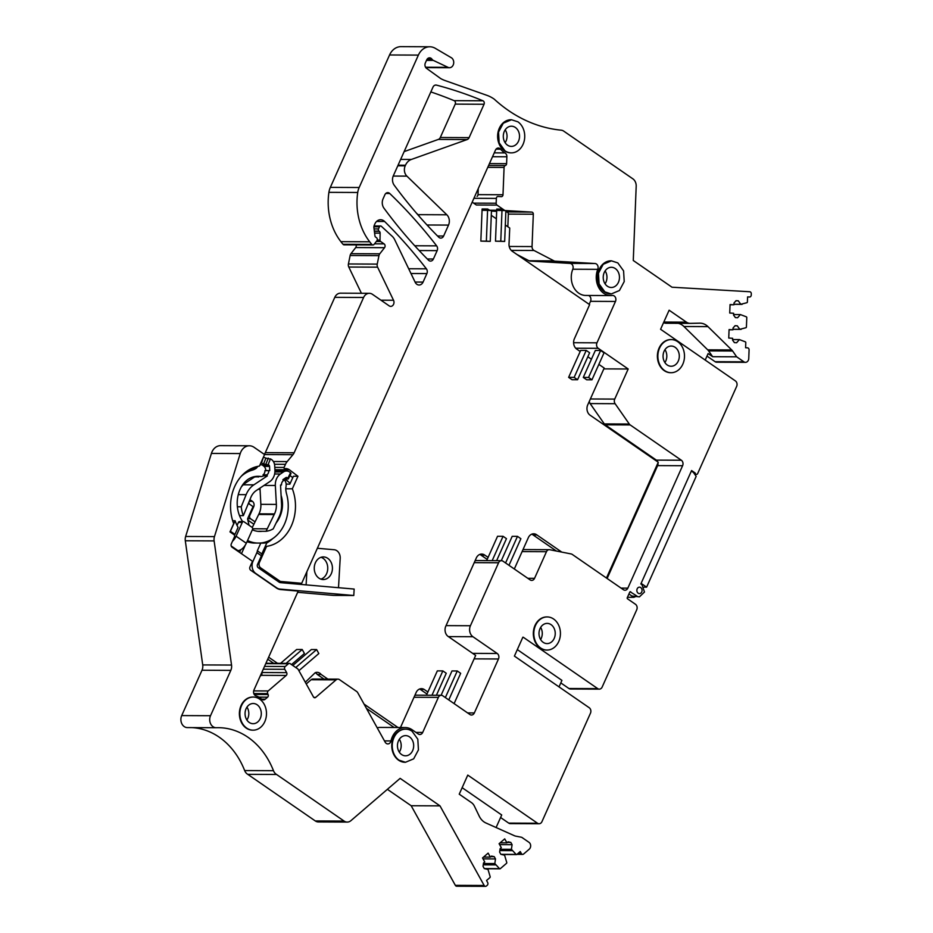 <?xml version="1.0" encoding="UTF-8"?>
<svg xmlns="http://www.w3.org/2000/svg" width="933" height="933" viewBox="0 0 933 933"><rect width="100%" height="100%" fill="white"/><g stroke="black" fill="none" stroke-linecap="round" stroke-linejoin="round"><path stroke-width="1.4" d="M631.886 596.024L639.432 596.852L631.886 596.024L628.935 593.983L633.764 597.318L635.128 596.828M629.798 592.047L630.685 591.732L629.798 592.047L627.268 597.703A0.805 0.653 90.3 0 0 627.524 598.799L635.466 604.281A4.035 3.254 90.3 0 1 636.726 609.774L602.158 687.061A4.035 3.254 90.3 0 1 599.301 689.137L570.483 689.009A4.035 3.254 -89.7 0 1 568.92 688.507L560.803 682.898M678.244 323.319A16.153 12.992 -89.7 0 1 683.947 326.515L707.704 349.828A8.082 6.496 -89.7 0 1 708.59 350.878L712.649 356.709L736.662 356.814L732.603 350.983A8.082 6.496 90.3 0 0 731.717 349.945L707.96 326.632A16.153 12.992 90.3 0 0 699.972 323.156A16.153 12.992 90.3 0 0 699.703 323.168L690.35 323.366A9.692 7.791 90.3 0 1 690.187 323.366A9.692 7.791 90.3 0 1 686.431 322.153L669.124 310.211L660.587 329.279L735.391 380.909A4.035 3.254 90.3 0 1 736.65 386.402L697.662 473.567A1.621 1.295 90.3 0 1 695.248 473.066L691.586 470.547L640.854 583.953L641.986 584.734L644.481 592.023L639.432 596.852M630.055 591.732L636.924 596.047M640.726 587.568A3.231 2.601 90.3 0 0 639.467 587.16A3.231 2.601 90.3 0 0 636.947 589.574A3.231 2.601 90.3 0 0 638.195 593.213A3.231 2.601 90.3 0 0 639.443 593.621A3.231 2.601 90.3 0 0 641.974 591.207A3.231 2.601 90.3 0 0 640.726 587.568A3.231 2.601 90.3 0 0 639.467 587.16A3.231 2.601 90.3 0 0 636.947 589.574A3.231 2.601 90.3 0 0 638.195 593.213A3.231 2.601 90.3 0 0 639.443 593.621A3.231 2.601 90.3 0 0 641.974 591.207A3.231 2.601 90.3 0 0 640.726 587.568M603.838 368.885L628.189 368.99L598.228 348.312A4.035 3.254 90.3 0 1 596.968 342.819L615.477 301.452A4.035 3.254 90.3 0 0 612.654 295.458A4.035 3.254 90.3 0 0 612.316 295.481A18.182 14.613 90.3 0 1 610.777 295.574L585.796 295.458A18.182 14.613 -89.7 0 1 572.792 269.229A4.035 3.254 -89.7 0 0 570.04 263.398L530.131 261.077A4.035 3.254 -89.7 0 1 529.023 260.762L516.94 254.476M628.189 368.99L614.73 399.091A4.035 3.254 90.3 0 0 615.115 403.697L629.297 424.037A4.035 3.254 90.3 0 0 630.172 424.923L681.335 460.226A4.035 3.254 90.3 0 1 683.003 463.444A4.035 3.254 90.3 0 1 682.594 465.719L627.827 588.152L621.086 588.117M524.743 549.619A3.919 3.149 90.3 0 0 524.264 549.56L549.234 549.677A3.919 3.149 90.3 0 1 549.712 549.724L571.183 553.957A4.035 3.254 90.3 0 1 572.244 554.412L623.419 589.726A4.035 3.254 90.3 0 0 624.97 590.227A4.035 3.254 90.3 0 0 627.827 588.152M549.234 549.677A3.919 3.149 90.3 0 0 546.47 551.695L534.551 578.332L527.81 578.308M265.917 663.281L289.358 663.386A2.018 1.621 90.3 0 1 290.14 663.643L297.662 668.833A2.018 1.621 90.3 0 1 298.21 669.451L313.43 696.881A2.018 1.621 90.3 0 0 315.692 697.394L336.078 679.865A4.035 3.254 90.3 0 1 337.944 679.142A4.035 3.254 90.3 0 1 339.507 679.656L356.639 691.481A4.035 3.254 90.3 0 1 357.736 692.706L385.177 742.178A4.035 3.254 90.3 0 0 387.836 743.916A4.035 3.254 90.3 0 0 390.985 740.93A18.182 14.613 90.3 0 1 405.167 727.542A18.182 14.613 90.3 0 1 412.199 729.816L418.276 734.014A4.035 3.254 90.3 0 0 419.838 734.516A4.035 3.254 90.3 0 0 422.696 732.44L438.37 697.371A4.035 3.254 90.3 0 1 441.227 695.295A4.035 3.254 90.3 0 1 442.79 695.796L469.917 714.515A4.035 3.254 90.3 0 0 471.48 715.028A4.035 3.254 90.3 0 0 474.337 712.94L498.479 658.978A4.035 3.254 90.3 0 0 497.219 653.485L472.938 636.726A8.082 6.496 90.3 0 1 470.419 625.74L498.584 562.762A4.035 3.254 90.3 0 1 501.441 560.686A4.035 3.254 90.3 0 1 503.004 561.188L530.131 579.906A4.035 3.254 90.3 0 0 531.693 580.419A4.035 3.254 90.3 0 0 534.551 578.332M289.358 663.386A2.018 1.621 90.3 0 0 288.425 663.748L285.218 666.5A2.018 1.621 90.3 0 0 284.798 669.311L286.653 672.635L261.788 672.518M187.556 727.588A8.082 6.496 -89.7 0 1 187.346 727.588A8.082 6.496 -89.7 0 1 181.702 715.588L201.994 670.244A8.082 6.496 -89.7 0 0 202.718 664.926L185.305 540.767A8.082 6.496 -89.7 0 1 185.644 536.475L214.462 536.603L240.236 453.555A12.117 9.75 90.3 0 1 249.379 445.776A12.117 9.75 90.3 0 1 254.068 447.304L264.587 454.558L259.432 466.08A40.399 32.48 90.3 0 0 233.682 523.646L229.984 531.903L233.961 534.644A1.621 1.295 90.3 0 1 234.463 536.837L231.302 543.904A2.426 1.948 90.3 0 0 232.06 547.204L252.493 561.304L249.962 566.949A2.426 1.948 90.3 0 0 250.72 570.25L276.471 588.023A12.526 10.065 90.3 0 0 280.658 589.563L298.21 591.09L253.963 690.012A4.035 3.254 90.3 0 0 256.05 695.901A18.182 14.613 90.3 0 1 261.497 699.074A4.035 3.254 90.3 0 0 263.433 699.878A4.035 3.254 90.3 0 0 265.299 699.167L267.608 697.173A2.018 1.621 90.3 0 0 268.098 694.514L267.689 693.616A2.018 1.621 90.3 0 1 268.179 690.956L286.233 675.445A2.018 1.621 90.3 0 0 286.653 672.635M214.462 536.603A8.082 6.496 90.3 0 0 214.124 540.907L231.536 665.054A8.082 6.496 90.3 0 1 230.813 670.384L210.52 715.716A8.082 6.496 90.3 0 0 216.164 727.717A8.082 6.496 90.3 0 0 216.374 727.717A76.751 61.718 90.3 0 1 218.334 727.682A76.751 61.718 90.3 0 1 273.474 770.693A8.082 6.496 90.3 0 0 276.576 774.472L344.09 821.075A8.082 6.496 90.3 0 0 347.216 822.078A8.082 6.496 90.3 0 0 349.677 821.495A8.082 6.496 90.3 0 0 350.948 820.643L400.129 778.367L439.991 805.867L484.169 885.475A2.018 1.621 90.3 0 0 486.42 885.988L487.224 885.3A2.018 1.621 90.3 0 0 487.644 882.49L486.536 880.495L489.907 877.603A0.805 0.653 90.3 0 0 490.163 876.705L488.006 869.428L484.274 868.588L483.026 866.337L483.527 862.967L484.728 861.94L482.524 857.952L488.134 853.124L490.35 857.112L483.539 857.077M522.853 637.204L514.41 656.097L589.201 707.715A4.035 3.254 90.3 0 1 590.461 713.209L541.945 821.67A4.035 3.254 90.3 0 1 539.087 823.746A4.035 3.254 90.3 0 1 537.525 823.244L467.771 775.101L459.234 794.181L471.503 802.648A9.692 7.791 90.3 0 1 474.396 806.135L479.2 816.107A16.153 12.992 90.3 0 0 485.93 822.988L514.421 835.723A8.082 6.496 90.3 0 0 515.599 836.108L521.734 837.309L528.988 842.324A4.035 3.254 90.3 0 1 529.244 849.182L523.6 854.033A2.018 1.621 90.3 0 1 521.349 853.52L520.241 851.526L516.87 854.43A0.805 0.653 90.3 0 1 516.101 854.406L511.401 849.31L512.089 844.68L510.841 842.429L508.135 841.823L506.934 842.849L504.718 838.872L499.097 843.7L501.313 847.677L500.111 848.715L499.61 852.086L500.858 854.325L504.578 855.176L506.747 862.454A0.805 0.653 90.3 0 1 506.491 863.352L500.286 868.681A0.805 0.653 90.3 0 1 499.528 868.658L494.817 863.561L495.505 858.931L494.257 856.681L491.551 856.074L490.35 857.112M523.226 637.216L597.738 688.636A4.035 3.254 90.3 0 0 599.301 689.137M736.662 356.814L743.928 361.829A4.035 3.254 90.3 0 0 745.49 362.331A4.035 3.254 90.3 0 0 748.756 358.482L749.082 349.957A2.018 1.621 90.3 0 0 747.543 347.846L745.595 347.729L745.794 342.644A0.805 0.653 90.3 0 0 745.374 341.851L739.414 339.589L736.604 342.761L734.411 342.633L732.568 340.102L732.638 338.282L728.743 338.049L729.081 329.582L732.965 329.804L729.07 329.792M427.092 59.222L432.014 59.245A4.035 3.254 90.3 0 0 429.553 57.834A4.035 3.254 90.3 0 0 426.696 59.91L425.355 62.919A4.035 3.254 90.3 0 0 426.556 68.366L440.516 78.442A4.035 3.254 90.3 0 0 440.819 78.64A40.399 32.48 90.3 0 0 445.123 80.576L487.003 95.364A40.399 32.48 90.3 0 1 493.872 98.898A8.082 6.496 90.3 0 1 494.537 99.423A161.584 129.932 90.3 0 0 498.852 103.19A161.584 129.932 90.3 0 0 561.153 130.177A8.082 6.496 90.3 0 1 563.789 131.168L632.866 178.833A8.082 6.496 90.3 0 1 635.933 183.579A8.082 6.496 90.3 0 1 636.189 186.285L633.274 260.494L671.993 287.212L749.747 291.749A2.018 1.621 90.3 0 1 751.298 293.872L751.24 295.085A2.018 1.621 90.3 0 1 749.549 297.009L747.601 296.892L747.391 301.989A0.805 0.653 90.3 0 1 746.913 302.712L740.802 304.275L738.26 300.799L736.067 300.671L734.026 302.968L733.956 304.788L730.061 304.566L729.723 313.033L733.618 313.266L733.548 315.074L735.402 317.617L737.595 317.745L740.394 314.573L746.365 316.835A0.805 0.653 90.3 0 1 746.785 317.628L746.412 327.005A0.805 0.653 90.3 0 1 745.933 327.728L739.822 329.302L737.268 325.815L735.087 325.687L733.046 327.996L732.965 329.804M432.014 59.245A4.035 3.254 90.3 0 0 433.309 60.388L448.47 67.561A5.248 4.222 90.3 0 0 449.484 67.712A5.248 4.222 90.3 0 0 453.59 63.782A5.248 4.222 90.3 0 0 451.56 57.869L435.245 48.294A16.153 12.992 90.3 0 0 429.81 46.778A16.153 12.992 90.3 0 0 418.381 55.105L359.158 187.51A16.153 12.992 90.3 0 0 357.724 192.478A56.551 45.472 90.3 0 0 369.701 241.787A80.786 64.96 90.3 0 0 371.824 244.411A2.018 1.621 90.3 0 0 374.11 244.341L376.839 240.842A2.018 1.621 90.3 0 0 376.466 237.67L375.614 237.075A1.621 1.295 90.3 0 1 374.961 235.921L373.935 227.804A4.035 3.254 90.3 0 1 374.308 225.215L374.891 223.897A8.082 6.496 90.3 0 1 380.606 219.745A8.082 6.496 90.3 0 1 384.629 221.494A533.851 429.262 90.3 0 1 426.381 268.821A4.035 3.254 90.3 0 1 426.871 273.591L423.069 282.093A5.656 4.548 90.3 0 1 419.069 285.008A5.656 4.548 90.3 0 1 415.185 282.267L394.729 239.769A12.117 9.75 90.3 0 0 392.175 236.271L381.364 226.299A1.621 1.295 90.3 0 0 379.451 226.812L378.506 228.935A1.621 1.295 90.3 0 0 379.008 231.139L379.299 231.326A2.018 1.621 90.3 0 1 380.128 233.133L380.011 240.084A1.621 1.295 90.3 0 0 380.676 241.53L384.081 243.875A2.426 1.948 90.3 0 1 384.536 247.688L379.766 253.811A4.035 3.254 90.3 0 0 378.95 255.642L377.235 264.109A4.035 3.254 90.3 0 0 377.597 267.165L393.528 300.251A4.035 3.254 90.3 0 1 393.563 304.321A4.035 3.254 90.3 0 1 390.729 306.374A4.035 3.254 90.3 0 1 389.166 305.861L372.442 294.315A8.082 6.496 90.3 0 0 369.316 293.312A8.082 6.496 90.3 0 0 363.602 297.464L294.128 452.785A8.082 6.496 90.3 0 1 292.95 454.686L287.177 461.578A11.686 9.4 90.3 0 0 285.463 464.331L284.075 467.433A0.805 0.653 90.3 0 0 284.717 468.634A9.692 7.791 90.3 0 1 285.638 468.564A9.692 7.791 90.3 0 1 289.382 469.777L274.908 469.812M265.252 546.365L266.593 546.365A40.399 32.48 90.3 0 0 292.344 488.799L297.954 476.273L289.522 469.882M266.593 546.365L259.432 562.389A4.035 3.254 90.3 0 0 260.692 567.882L279.888 581.131A2.822 2.274 90.3 0 0 280.833 581.481L301.697 583.3L287.177 583.23M497.907 196.478L497.989 196.478A2.018 1.621 90.3 0 1 498.059 196.478L501.301 196.665A2.018 1.621 90.3 0 0 503.004 194.752L504.077 167.427A2.018 1.621 90.3 0 1 505.336 165.549A2.018 1.621 90.3 0 0 506.596 163.672L506.876 156.779A4.035 3.254 90.3 0 0 504.951 152.907A18.182 14.613 90.3 0 1 500.613 149.198A4.035 3.254 90.3 0 0 498.339 148.02A4.035 3.254 90.3 0 0 495.481 150.096L301.697 583.3M497.989 196.478A2.018 1.621 90.3 0 0 496.356 198.402L496.158 203.231A2.018 1.621 90.3 0 0 496.997 205.097L504.508 210.298A2.018 1.621 90.3 0 0 505.219 210.543L504.496 210.543A2.018 1.621 -89.7 0 1 503.785 210.298L502.036 209.085L496.753 209.062L496.706 210.38L501.989 210.403L502.036 209.085M610.777 295.574A18.182 14.613 90.3 0 1 597.773 269.334A4.035 3.254 90.3 0 0 595.021 263.514L555.1 261.182A4.035 3.254 90.3 0 1 554.004 260.878L534.026 250.487A4.035 3.254 90.3 0 1 532.043 246.569L533.314 214.217A2.018 1.621 90.3 0 0 531.775 212.094L505.219 210.543M482.956 100.787A533.221 428.76 90.3 0 0 436.504 85.113A4.035 3.254 90.3 0 0 435.851 85.031A4.035 3.254 90.3 0 0 432.994 87.107L393.318 175.812A8.082 6.496 90.3 0 0 394.192 185.189A502.234 403.837 90.3 0 0 438.755 237.215A4.035 3.254 90.3 0 0 440.773 238.102A4.035 3.254 90.3 0 0 443.63 236.026L448.516 225.086A8.082 6.496 90.3 0 0 446.837 214.788L406.881 176.127A8.082 6.496 90.3 0 1 405.202 165.829L405.47 165.234A12.117 9.75 90.3 0 1 411.325 159.461L467.165 139.553A4.035 3.254 90.3 0 0 469.112 137.629L484.04 104.263A2.426 1.948 90.3 0 0 482.956 100.787L454.138 100.659A2.426 1.948 -89.7 0 1 455.222 104.123L440.306 137.501A4.035 3.254 -89.7 0 1 438.347 139.425L404.141 151.613M671.025 339.589A16.561 13.319 90.3 0 0 670.78 339.589A16.561 13.319 90.3 0 0 669.019 339.717A16.561 13.319 90.3 0 0 657.625 353.047A16.561 13.319 90.3 0 0 664.226 370.634A16.561 13.319 90.3 0 0 670.629 372.71A16.561 13.319 90.3 0 0 670.874 372.71M546.96 616.935A16.561 13.319 90.3 0 0 546.715 616.935A16.561 13.319 90.3 0 0 533.758 629.32A16.561 13.319 90.3 0 0 540.16 647.98A16.561 13.319 90.3 0 0 546.563 650.056A16.561 13.319 90.3 0 0 546.808 650.056M384.897 194.729L383.078 198.799A8.082 6.496 90.3 0 0 383.953 208.176A502.234 403.837 90.3 0 0 428.515 260.202A4.035 3.254 90.3 0 0 430.533 261.088A4.035 3.254 90.3 0 0 433.39 259.012L437.145 250.627A4.035 3.254 90.3 0 0 436.644 245.857A533.851 429.262 90.3 0 0 389.726 193.481A4.035 3.254 90.3 0 0 387.755 192.641A4.035 3.254 90.3 0 0 384.897 194.729M611.255 260.832A16.561 13.319 90.3 0 0 610.928 260.832A16.561 13.319 90.3 0 0 597.983 273.217A16.561 13.319 90.3 0 0 604.374 291.877A16.561 13.319 90.3 0 0 610.788 293.953A16.561 13.319 90.3 0 0 611.092 293.953M253.006 697.044A16.561 13.319 90.3 0 0 252.773 697.044A16.561 13.319 90.3 0 0 239.816 709.43A16.561 13.319 90.3 0 0 246.219 728.09A16.561 13.319 90.3 0 0 252.621 730.166A16.561 13.319 90.3 0 0 252.855 730.166M405.4 729.151A16.561 13.319 90.3 0 0 405.155 729.151A16.561 13.319 90.3 0 0 392.198 741.537A16.561 13.319 90.3 0 0 398.601 760.197A16.561 13.319 90.3 0 0 405.004 762.273A16.561 13.319 90.3 0 0 405.319 762.273M511.331 119.751A16.561 13.319 90.3 0 0 511.004 119.739A16.561 13.319 90.3 0 0 498.059 132.124A16.561 13.319 90.3 0 0 504.45 150.784A16.561 13.319 90.3 0 0 510.864 152.86A16.561 13.319 90.3 0 0 511.097 152.86M745.49 362.331L716.672 362.202A4.035 3.254 -89.7 0 1 715.11 361.701L706.981 356.091M539.087 823.746L510.269 823.617A4.035 3.254 -89.7 0 1 508.707 823.116L500.589 817.506M485.498 886.35L456.68 886.222A2.018 1.621 -89.7 0 1 455.351 885.347L411.173 805.739L387.382 789.318M347.216 822.078L318.398 821.95A8.082 6.496 -89.7 0 1 315.272 820.935L344.09 821.075M276.576 774.472L247.758 774.343L315.272 820.935M247.758 774.343A8.082 6.496 -89.7 0 1 244.656 770.565A76.751 61.718 -89.7 0 0 191.58 727.6M240.236 453.555L211.418 453.426L185.644 536.475M211.418 453.426A12.117 9.75 -89.7 0 1 220.561 445.647L249.379 445.776M369.316 293.312L340.498 293.172A8.082 6.496 -89.7 0 0 334.784 297.335L265.31 452.645A8.082 6.496 -89.7 0 1 264.284 454.359M356.091 244.889A2.426 1.948 -89.7 0 1 355.718 247.548L350.948 253.683A4.035 3.254 -89.7 0 0 350.132 255.502L348.417 263.969A4.035 3.254 -89.7 0 0 348.779 267.036L361.421 293.265M372.932 244.959L344.114 244.831A2.018 1.621 -89.7 0 1 343.006 244.283A80.786 64.96 -89.7 0 1 340.883 241.659A56.551 45.472 -89.7 0 1 328.906 192.35A16.153 12.992 -89.7 0 1 330.34 187.381L359.158 187.51M429.81 46.778L400.992 46.65A16.153 12.992 -89.7 0 0 389.562 54.977L330.34 187.381M430.836 91.924A533.221 428.76 -89.7 0 1 454.138 100.659M416.375 213.074L418.019 214.66A8.082 6.496 -89.7 0 1 419.477 216.631M589.353 401.248A4.035 3.254 90.3 0 0 590.134 403.581L604.316 423.92A4.035 3.254 90.3 0 0 605.19 424.807L656.365 460.121L681.335 460.226M607.126 578.483L657.625 465.614A4.035 3.254 90.3 0 0 658.022 463.328A4.035 3.254 90.3 0 0 657.975 462.885M657.683 461.835A4.035 3.254 90.3 0 0 656.365 460.121M524.264 549.56A3.919 3.149 90.3 0 0 522.818 549.992M474.944 561.036A4.035 3.254 -89.7 0 1 476.471 560.57L501.441 560.686M414.73 695.645A4.035 3.254 -89.7 0 1 416.258 695.178L441.227 695.295M377.2 727.798A18.182 14.613 -89.7 0 1 380.186 727.425L405.167 727.542M336.078 679.865L311.109 679.749A4.035 3.254 -89.7 0 1 312.963 679.037L337.944 679.142M311.109 679.749L306.246 683.924M298.898 670.687L318.829 653.555L316.625 649.566L296.204 667.118L296.834 668.25L295.749 667.503M261.73 672.646A2.018 1.621 -89.7 0 1 261.252 675.329L260.074 676.343M439.991 805.867L411.173 805.739M494.257 856.681L490.851 856.669M495.505 858.931L483.037 858.873M494.817 863.561L483.446 863.515M495.563 864.891L483.247 864.833M506.934 842.849L500.111 842.826M510.841 842.429L507.435 842.417M512.089 844.68L499.61 844.622M511.401 849.31L500.03 849.263M512.135 850.639L499.831 850.581M462.138 787.685L501.709 814.987L496.099 827.536M517.314 649.59L561.923 680.379L559.019 686.886M695.248 473.066L693.872 473.066M690.023 323.366L666.337 323.261A9.692 7.791 -89.7 0 1 666.174 323.261A9.692 7.791 -89.7 0 1 663.55 322.678M712.649 356.709L708.112 353.572L705.208 360.068M739.414 339.589L732.592 339.554M737.268 325.815L734.982 325.804M739.822 329.302L732.988 329.267M741.117 329.372L732.988 329.337M740.394 314.573L733.571 314.538M733.956 304.788L730.049 304.776M738.26 300.799L735.962 300.788M740.802 304.275L733.979 304.251M742.097 304.356L733.968 304.321M425.553 67.234L447.77 67.339M297.954 476.273L293.394 476.25L289.86 484.134L286.151 484.122M274.943 470.955L286.513 471.002A8.082 6.496 -89.7 0 1 289.871 472.18L290.548 472.704L287.842 478.221L285.813 477.696M292.344 488.799L285.743 488.775M266.768 542.971A40.399 32.48 90.3 0 0 272.763 538.574M478.256 188.594L478.023 194.635A2.018 1.621 -89.7 0 1 477.066 196.385M490.257 241.367L480.845 241.111L482.058 210.31L487.574 210.333L486.361 241.146L490.257 241.367L491.469 210.566L487.574 210.333L490.093 210.485L487.632 209.015L482.104 208.992L482.058 210.31L487.574 210.333L487.632 209.015M531.775 212.094L505.826 211.931M496.659 211.394L491.446 211.091M504.496 210.543L501.989 210.403L500.776 241.204L495.493 241.181L496.706 210.38L505.884 210.625L504.671 241.437L500.776 241.204M506.794 211.989A2.018 1.621 -89.7 0 1 508.333 214.1L507.844 226.742M588.478 295.469A4.035 3.254 -89.7 0 1 590.507 301.336L589.166 304.321M664.704 370.634A16.561 13.319 -89.7 0 1 658.301 351.974A16.561 13.319 -89.7 0 1 671.259 339.589A16.561 13.319 -89.7 0 1 677.661 341.665A16.561 13.319 -89.7 0 1 684.064 360.325A16.561 13.319 -89.7 0 1 671.107 372.71A16.561 13.319 -89.7 0 1 664.704 370.634M553.607 619.011A16.561 13.319 90.3 0 0 547.193 616.935A16.561 13.319 90.3 0 0 534.247 629.32A16.561 13.319 90.3 0 0 540.639 647.98A16.561 13.319 90.3 0 0 547.053 650.056A16.561 13.319 90.3 0 0 559.998 637.671A16.561 13.319 90.3 0 0 553.607 619.011M604.864 291.877L599.091 283.912L598.461 273.217L603.231 264.272L611.418 260.832L617.821 262.908L623.582 270.873L624.224 281.568L619.442 290.513L611.267 293.953L604.864 291.877M259.654 699.12A16.561 13.319 -89.7 0 1 266.057 717.78A16.561 13.319 -89.7 0 1 253.1 730.166A16.561 13.319 -89.7 0 1 246.697 728.09A16.561 13.319 -89.7 0 1 240.294 709.43A16.561 13.319 -89.7 0 1 253.251 697.044A16.561 13.319 -89.7 0 1 259.654 699.12M399.079 760.208A16.561 13.319 -89.7 0 1 392.676 741.537A16.561 13.319 -89.7 0 1 405.633 729.151A16.561 13.319 -89.7 0 1 412.048 731.227L417.809 739.193L418.439 749.899L413.669 758.832L405.482 762.273L399.079 760.208M517.897 121.815A16.561 13.319 -89.7 0 1 524.299 140.486A16.561 13.319 -89.7 0 1 511.342 152.872A16.561 13.319 -89.7 0 1 504.94 150.796L499.167 142.831L498.537 132.124L503.307 123.179L511.494 119.751L517.897 121.815M258.464 489.114L258.593 489.195A2.018 1.621 90.3 0 0 260.062 489.265M247.84 520.089L253.881 524.253M248.784 502.479A4.035 3.254 -89.7 0 1 249.333 504.03M241.355 486.898A23.838 19.161 -89.7 0 1 245.869 482.758L254.977 476.728A2.426 1.948 -89.7 0 1 254.931 476.565M249.939 499.633L252.411 501.348A4.035 3.254 -89.7 0 1 253.671 506.841L249.811 515.459A2.426 1.948 -89.7 0 0 250.569 518.76L255.059 521.85M671.247 346.05A10.1 8.117 -89.7 0 1 679.306 356.196A10.1 8.117 -89.7 0 1 671.142 366.249A10.1 8.117 -89.7 0 1 671.119 366.249A10.1 8.117 -89.7 0 1 663.06 356.103A10.1 8.117 -89.7 0 1 671.235 346.05A10.1 8.117 -89.7 0 1 671.247 346.05M543.169 642.324A10.1 8.117 -89.7 0 1 539.274 630.941A10.1 8.117 -89.7 0 1 547.17 623.396A10.1 8.117 -89.7 0 1 551.076 624.655A10.1 8.117 -89.7 0 1 554.972 636.038A10.1 8.117 -89.7 0 1 547.076 643.595A10.1 8.117 -89.7 0 1 543.169 642.324M611.407 267.293A10.1 8.117 -89.7 0 1 619.465 277.439A10.1 8.117 -89.7 0 1 611.29 287.492A10.1 8.117 -89.7 0 1 611.278 287.492A10.1 8.117 -89.7 0 1 603.219 277.346A10.1 8.117 -89.7 0 1 611.383 267.293A10.1 8.117 -89.7 0 1 611.407 267.293M253.24 703.505A10.1 8.117 -89.7 0 1 261.298 713.652A10.1 8.117 -89.7 0 1 253.135 723.705A10.1 8.117 -89.7 0 1 253.111 723.705A10.1 8.117 -89.7 0 1 245.052 713.558A10.1 8.117 -89.7 0 1 253.216 703.505A10.1 8.117 -89.7 0 1 253.24 703.505M405.633 735.624A10.1 8.117 -89.7 0 1 413.681 745.77A10.1 8.117 -89.7 0 1 405.517 755.812A10.1 8.117 -89.7 0 1 405.493 755.812A10.1 8.117 -89.7 0 1 397.446 745.665A10.1 8.117 -89.7 0 1 405.61 735.624A10.1 8.117 -89.7 0 1 405.633 735.624M511.482 126.212A10.1 8.117 -89.7 0 1 519.529 136.358A10.1 8.117 -89.7 0 1 511.366 146.399A10.1 8.117 -89.7 0 1 511.354 146.399A10.1 8.117 -89.7 0 1 503.295 136.253A10.1 8.117 -89.7 0 1 511.459 126.212A10.1 8.117 -89.7 0 1 511.482 126.212M664.914 362.575A10.1 8.117 90.3 0 0 664.972 349.665M540.615 639.548A10.1 8.117 90.3 0 0 540.662 627.384M605.062 283.819A10.1 8.117 90.3 0 0 605.12 270.908M246.907 720.031A10.1 8.117 90.3 0 0 246.965 707.121M399.289 752.15A10.1 8.117 90.3 0 0 399.347 739.228M505.138 142.737A10.1 8.117 90.3 0 0 505.196 129.815M580.198 351.484L576.431 348.884A7.627 6.134 90.3 0 1 574.203 339.157L589.633 304.648L512.392 251.339A7.989 6.426 90.3 0 1 508.986 244.831L509.733 228.049L505.313 224.993M496.368 218.823L491.283 215.313M496.997 205.097L476.343 205.003L472.203 202.146M531.763 534.166A7.639 6.134 90.3 0 1 533.116 534.971L556.418 551.041M479.772 554.424A7.639 6.134 90.3 0 1 481.125 555.217L487.189 559.403M427.885 692.006L424.107 689.405L420.27 689.382L426.976 694.024M420.27 689.382A7.627 6.134 90.3 0 0 419.558 689.032M315.179 672.74A7.032 5.656 90.3 0 1 317.267 674.442L323.996 679.084M366.412 708.357L394.134 727.483M267.736 659.211L273.684 663.316M454.103 703.61L475.655 655.433L447.875 636.259A7.627 6.134 90.3 0 1 446.009 625.728L476.133 558.389A7.639 6.134 90.3 0 1 481.696 554.05A7.639 6.134 90.3 0 1 484.962 555.24L488.099 557.398M514.316 569.002L528.486 537.326A7.639 6.134 90.3 0 1 533.688 533.793A7.639 6.134 90.3 0 1 536.953 534.982L561.759 552.103M606.462 578.028L658.266 462.232L590.437 415.43A7.627 6.134 90.3 0 1 587.93 404.444L604.199 368.057L598.869 364.371M591.417 359.228L587.837 356.756M268.646 657.205L277.521 663.328M305.313 682.245L315.214 672.693A7.032 5.656 90.3 0 1 317.08 672.32A7.032 5.656 90.3 0 1 321.115 674.454L327.845 679.096M364.045 704.088L397.983 727.507M400.479 727.518L416.281 692.193A7.627 6.134 90.3 0 1 421.483 688.659A7.627 6.134 90.3 0 1 424.107 689.405M533.116 534.971L536.953 534.982M481.125 555.217L484.962 555.24M317.267 674.442L321.115 674.454M486.361 241.146L480.845 241.111M504.671 241.437L495.493 241.181M568.629 377.352L580.699 350.376L586.227 350.4L574.157 377.375L568.629 377.352L572.034 379.708L577.562 379.731L589.633 352.756L586.227 350.4M577.562 379.731L574.157 377.375M600.63 350.47L595.347 350.446L583.277 377.422L588.56 377.445L600.63 350.47L604.036 352.814L591.965 379.801L588.56 377.445M583.277 377.422L586.682 379.778L591.965 379.801M486.653 560.616L497.546 536.277L503.062 536.3L492.181 560.64M496.624 560.663L506.467 538.644L503.062 536.3M501.301 560.686L512.194 536.335L517.477 536.358L520.882 538.714L508.986 565.316M505.581 562.961L517.477 536.358M426.439 695.225L437.332 670.885L442.848 670.909L431.967 695.248M436.411 695.272L446.254 673.253L442.848 670.909M441.087 695.295L451.98 670.944L457.263 670.967L460.669 673.323L448.773 699.925M445.368 697.569L457.263 670.967M292.799 665.474L311.342 649.543L316.625 649.566M291.516 664.588L304.426 653.485L302.21 649.508L296.682 649.485L280.553 663.351M286.081 663.375L302.21 649.508M248.411 503.4L253.041 506.596L247.816 518.258A1.621 1.295 -89.7 0 0 247.712 519.483L249.029 525.244M232.48 541.28A8.479 4.42 -55.4 0 0 236.107 536.207L242.277 522.433A1.621 1.295 -89.7 0 1 244.038 521.804L251.992 527.285A1.621 1.295 -89.7 0 1 252.493 529.477L246.324 543.263C244.014 547.764 241.227 550.225 237.962 550.657L237.064 550.657M237.064 525.466L238.428 522.41L242.277 522.433M259.864 543.064A36.9 29.669 90.3 0 0 263.059 542.668L266.896 542.691L261.87 553.922A4.035 2.099 124.6 0 1 261.403 555.788L257.52 564.477A2.426 1.948 90.3 0 0 258.266 567.765L279.107 582.145A4.035 3.254 90.3 0 0 280.46 582.647L354.155 589.061L353.782 595.499L333.373 595.406L297.674 592.303M353.782 595.499L280.087 589.096A10.508 8.444 90.3 0 1 276.588 587.802L255.735 573.422A8.887 7.149 90.3 0 1 252.971 561.339L256.855 552.651A4.035 2.099 124.6 0 0 257.333 550.785L260.785 543.076L253.578 543.041A36.9 29.669 90.3 0 1 247.035 541.688M286.513 471.002A8.082 6.496 -89.7 0 0 283.375 471.993L280.413 474.011A12.117 9.75 -89.7 0 0 275.34 485.475L276.366 504.403A16.153 12.992 -89.7 0 1 274.477 513.92L266.045 531.297L258.849 531.274A28.282 22.742 90.3 0 1 258.126 531.344M267.153 528.836L252.656 528.766M233.542 534.352L234.964 534.364L230.288 531.227M234.964 534.364L238.078 527.402A36.9 29.669 -89.7 0 1 235.116 520.754L230.428 531.227M235.116 520.754L232.679 520.742M259.992 488.099L260.867 504.333A16.153 12.992 -89.7 0 1 258.989 513.85L252.26 527.542M264.074 466.383L269.555 466.407A1.621 1.295 90.3 0 0 268.832 465.066L263.596 463.876L265.94 458.103L271.176 459.281A8.082 6.496 90.3 0 1 274.734 466.034L274.932 470.22A12.117 9.75 90.3 0 1 269.765 481.626L256.283 490.548A16.153 12.992 90.3 0 0 250.779 497.569L243.35 515.634L239.501 515.611A28.282 22.742 90.3 0 0 242.673 521.594M243.42 521.594L239.571 521.582A1.621 1.295 90.3 0 0 238.428 522.41M317.372 548.277L334.177 549.735A8.082 6.496 -89.7 0 1 340.195 558.354L338.504 587.697M306.864 571.766L306.106 584.874M323.996 556.954A11.313 9.097 -89.7 0 1 332.428 568.652A11.313 9.097 -89.7 0 1 323.296 579.545A11.313 9.097 -89.7 0 1 322.69 579.521A11.313 9.097 -89.7 0 1 314.258 567.824A11.313 9.097 -89.7 0 1 323.389 556.919A11.313 9.097 -89.7 0 1 323.996 556.954M301.441 584.466L301.511 583.3M320.952 579.148A11.313 9.097 90.3 0 0 327.751 568.255A11.313 9.097 90.3 0 0 321.057 557.293M261.87 553.922L257.333 550.785M266.896 542.691A36.9 29.669 -89.7 0 1 262.243 543.123A36.9 29.669 -89.7 0 1 260.785 543.076M266.045 531.297A28.282 22.742 90.3 0 0 273.217 528.871L278.909 517.29A22.625 18.194 -89.7 0 0 281.544 503.96L280.53 485.032L281.498 484.95A4.443 3.569 -89.7 0 1 283.352 480.74L282.897 479.679L285.86 477.661A1.621 1.295 -89.7 0 1 287.154 477.708M243.35 515.634A28.282 22.742 -89.7 0 1 241.227 506.794L237.379 506.782A28.282 22.742 90.3 0 0 239.501 515.611M241.227 506.794L246.137 494.665L238.265 494.63M290.699 473.532L290.548 472.704M292.764 477.638L290 475.538M291.038 473.404L288.332 478.932L285.241 479.177L290.233 483.294M288.332 478.932L287.842 478.221M269.555 466.407L269.742 470.605L268.762 470.675A4.443 3.569 -89.7 0 1 266.873 474.85L267.328 475.923L253.846 484.845A22.625 18.194 90.3 0 0 246.137 494.665M267.328 475.923L263.456 475.83A5.656 4.548 90.3 0 1 261.263 476.518A5.656 4.548 90.3 0 1 260.762 476.483A29.086 23.383 90.3 0 0 258.173 476.296A29.086 23.383 90.3 0 0 254.394 476.658A24.235 19.488 90.3 0 0 242.393 485.218A28.282 22.742 90.3 0 0 237.379 506.782M259.187 476.518L254.546 477.008M257.788 476.506L258.406 477.031M265.893 470.582L269.742 470.605M263.596 463.876L261.485 463.141L263.433 457.123M260.902 462.791L261.485 463.141M265.94 458.103L263.817 457.368M263.456 475.83L263.036 474.839L266.873 474.85M268.762 470.675L264.925 470.652A4.443 3.569 90.3 0 1 263.036 474.839M264.925 470.652L265.823 470.594A5.656 4.548 90.3 0 0 263.269 465.777A4.035 3.254 90.3 0 1 262.36 464.949A6.065 4.875 90.3 0 0 261.31 464.809A6.065 4.875 90.3 0 0 259.887 465.066M256.482 476.366A29.086 23.383 90.3 0 1 257.391 476.471A5.656 4.548 90.3 0 0 257.905 476.506L261.263 476.518M253.484 467.631A4.035 3.254 90.3 0 1 252.633 468.424A20.199 16.246 90.3 0 1 248.726 470.197A36.9 29.669 90.3 0 0 248.073 470.395M248.726 470.197L252.085 470.209A20.199 16.246 90.3 0 0 256.004 468.436A4.035 3.254 90.3 0 0 257.205 467.083A19.791 15.919 90.3 0 0 258.068 466.313M252.085 470.209A36.9 29.669 90.3 0 0 241.262 476.285M247.385 540.895L248.411 540.895A4.035 3.254 90.3 0 0 247.49 540.662M248.411 540.895A36.9 29.669 90.3 0 0 256.937 543.053M263.059 542.668A36.9 29.669 90.3 0 0 286.606 494.035A20.199 16.246 90.3 0 1 285.755 488.962A4.035 3.254 90.3 0 1 286.034 486.968A19.791 15.919 90.3 0 1 286.128 485.37A6.065 4.875 90.3 0 0 284.763 480.413A4.035 3.254 90.3 0 1 283.725 479.889A5.656 4.548 90.3 0 0 283.154 479.504M276.11 522.993A28.282 22.742 90.3 0 0 281.474 512.182A24.235 19.488 90.3 0 0 281.078 495.318M252.342 529.827A28.282 22.742 90.3 0 0 259.806 531.437A28.282 22.742 90.3 0 0 262.208 531.285M255.082 467.071L257.205 467.083M643.957 587.149L646.604 587.16L641.111 583.37M646.604 587.16L696.17 476.355L693.452 472.46L691.365 471.025M627.454 597.283L633.764 597.318M575.708 348.219L598.228 348.312M590.367 398.974L614.73 399.091M590.134 403.581L615.115 403.697M604.316 423.92L629.297 424.037M605.19 424.807L630.172 424.923M657.625 465.614L682.594 465.719M522.107 551.59L546.47 551.695M498.584 562.762L474.221 562.657M470.419 625.74L446.056 625.623M472.938 636.726L448.376 636.609M497.219 653.485L472.658 653.368M498.479 658.978L474.116 658.861M474.337 712.94L467.596 712.917M438.37 697.371L414.007 697.266M422.696 732.44L415.943 732.405M390.985 740.93L384.478 740.907M315.692 697.394L313.838 697.383M265.765 663.643L288.425 663.748M264.517 666.407L285.218 666.5M263.269 669.218L284.798 669.311M286.233 675.445L261.252 675.329M268.179 690.956L253.671 690.898M267.689 693.616L253.811 693.557M268.098 694.514L254.231 694.444M267.608 697.173L258.908 697.138M265.299 699.167L261.578 699.144M185.305 540.767L214.124 540.907M202.718 664.926L231.536 665.054M201.994 670.244L230.813 670.384M210.52 715.716L181.702 715.588M273.474 770.693L244.656 770.565M484.169 885.475L455.351 885.347M499.528 868.658L484.297 868.588M516.101 854.406L500.881 854.336M521.349 853.52L517.932 853.508M537.525 823.244L508.707 823.116M597.738 688.636L568.92 688.507M686.431 322.153L663.83 322.048M707.96 326.632L683.947 326.515M731.717 349.945L707.704 349.828M732.603 350.983L708.59 350.878M743.928 361.829L715.11 361.701M426.498 60.365L433.309 60.388M425.693 67.456L448.47 67.561M389.562 54.977L418.381 55.105M328.906 192.35L357.724 192.478M340.883 241.659L369.701 241.787M343.006 244.283L371.824 244.411M376.57 221.459L384.629 221.494M408.677 268.751L426.381 268.821M410.975 273.509L426.871 273.591M415.092 282.058L423.069 282.093M373.911 226.789L379.451 226.812M374.075 228.923L378.506 228.935M374.355 231.116L379.008 231.139M374.378 231.302L379.299 231.326M374.599 233.11L380.128 233.133M377.212 240.073L380.011 240.084M376.314 241.507L380.676 241.53M374.506 243.84L384.081 243.875M355.718 247.548L384.536 247.688M350.948 253.683L379.766 253.811M350.132 255.502L378.95 255.642M348.417 263.969L377.235 264.109M348.779 267.036L377.597 267.165M380.944 300.193L393.528 300.251M334.784 297.335L363.602 297.464M265.31 452.645L294.128 452.785M264.587 454.558L292.95 454.686M273.369 461.52L287.177 461.578M274.5 464.284L285.463 464.331M284.075 467.433L274.803 467.398M289.382 469.777L274.908 469.719M259.432 562.389L258.453 562.389M258.418 567.87L260.692 567.882M279.888 581.131L277.626 581.119M280.833 581.481L278.127 581.469M500.613 149.198L496.041 149.175M504.951 152.907L494.245 152.86M506.876 156.779L492.519 156.721M506.596 163.672L489.44 163.602M505.336 165.549L488.6 165.479M504.077 167.427L487.761 167.345M503.004 194.752L478.023 194.635M473.917 198.297L496.356 198.402M473.637 203.137L496.158 203.231M496.706 210.263L489.382 210.228M504.508 210.298L503.785 210.298M490.093 210.485L496.694 210.508M533.314 214.217L508.333 214.1M532.043 246.569L509.22 246.464M534.026 250.487L511.249 250.382M554.004 260.878L529.023 260.762M555.1 261.182L530.131 261.077M570.04 263.398L595.021 263.514M597.773 269.334L572.792 269.229M615.477 301.452L590.507 301.336M573.597 342.714L596.968 342.819M435.186 85.113L436.504 85.113M455.222 104.123L484.04 104.263M440.306 137.501L469.112 137.629M438.347 139.425L467.165 139.553M400.654 159.415L411.325 159.461M398.064 165.199L405.47 165.234M397.796 165.794L405.202 165.829M393.201 176.069L406.881 176.127M418.019 214.66L446.837 214.788M427.011 224.993L448.516 225.086M437.542 235.991L443.63 236.026M385.772 193.469L389.726 193.481M414.73 245.764L436.644 245.857M419.162 250.545L437.145 250.627M427.302 258.977L433.39 259.012M250.569 518.76L247.677 518.748M249.076 515.459L249.811 515.459M252.936 506.829L253.671 506.841M249.251 501.336L252.411 501.348M240.784 549.759L239.606 552.406M241.472 553.701L245.251 545.245M278.512 589.085L280.087 589.096M274.174 514.538L258.686 514.468M231.197 545.98L237.962 550.657M236.107 536.207L246.324 543.263M261.403 555.788L256.855 552.651M274.477 513.92L258.989 513.85M260.867 504.333L276.366 504.403M275.34 485.475L264.027 485.428M274.629 473.976L280.413 474.011M283.375 471.993L274.908 471.958M243.303 484.798L253.846 484.845M258.138 476.856L254.802 476.845M262.43 465.031L268.832 465.066M270.465 458.838L268.121 464.611M286.139 479.049L285.731 479.889M265.998 463.888L268.342 458.115M257.391 476.471L260.762 476.483M280.775 512.182L281.474 512.182M252.633 468.424L256.004 468.436M216.164 727.717L187.346 727.588M485.008 868.751L499.843 868.821M501.592 854.5L516.427 854.57M522.667 854.395L516.94 854.371M696.519 474.396L694.793 474.384M690.187 323.366L666.174 323.261M425.798 67.608L449.484 67.712M374.051 225.961L380.594 225.984M260.004 464.797L261.31 464.809"/></g></svg>

